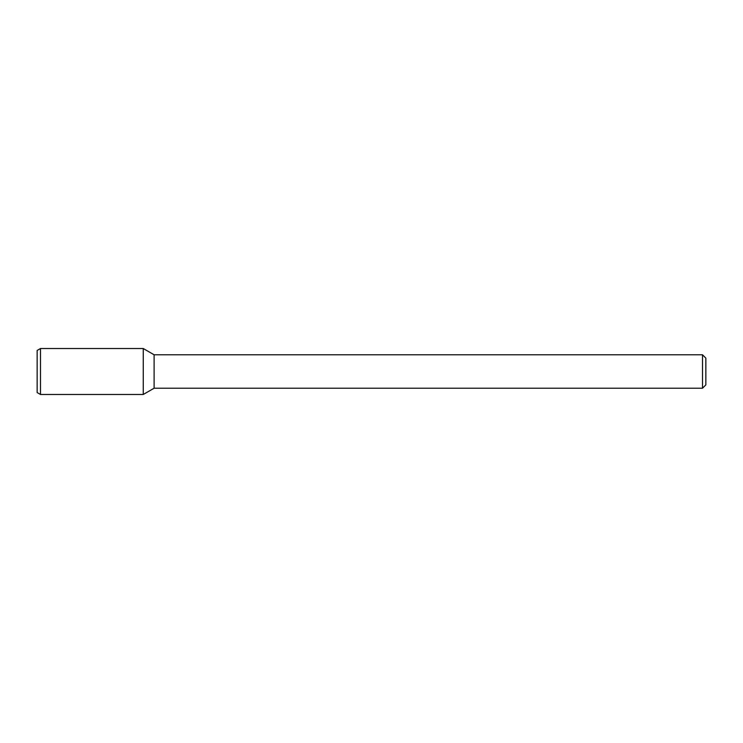 <?xml version="1.0" encoding="UTF-8"?>
<svg xmlns="http://www.w3.org/2000/svg" width="743" height="743" viewBox="0 0 743 743"><rect width="100%" height="100%" fill="white"/><g stroke="black" fill="none" stroke-linecap="round" stroke-linejoin="round"><path stroke-width="0.56" stroke-dasharray="3.71 2.79" d="M705.85 358.126L705.85 384.874M702.506 354.782L702.506 388.217M154.107 354.782L154.107 388.217M143.26 348.523L143.26 394.477L143.26 348.523M40.493 348.523L40.493 394.477M37.15 350.455L37.15 392.545"/><path stroke-width="1.11" d="M702.506 354.782L702.506 388.217L705.85 384.874L705.85 358.126L702.506 354.782L154.107 354.782L143.26 348.523L40.493 348.523L40.493 394.477L143.26 394.477L143.26 348.523L143.26 394.477L154.107 388.217L154.107 354.782M702.506 388.217L154.107 388.217M40.493 348.523L37.15 350.455L37.15 392.545L40.493 394.477"/></g></svg>
